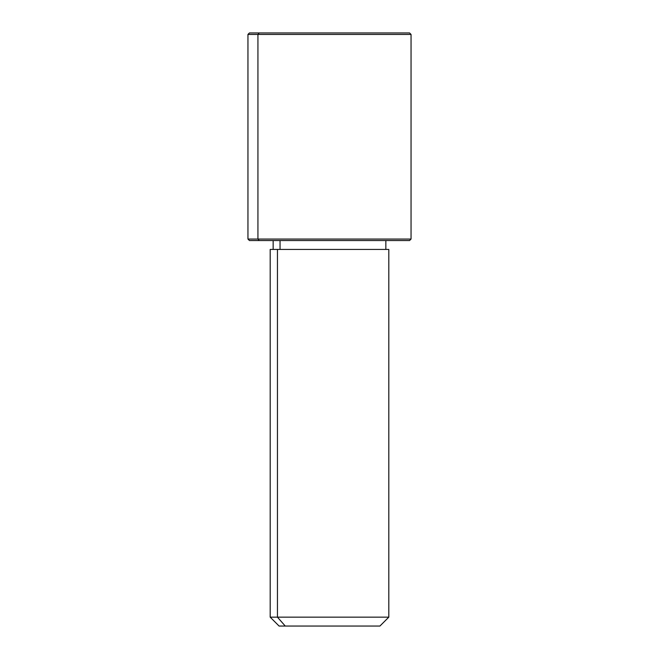 <?xml version="1.0" encoding="UTF-8"?>
<svg xmlns="http://www.w3.org/2000/svg" width="659" height="659" viewBox="0 0 659 659"><rect width="100%" height="100%" fill="white"/><g stroke="black" fill="none" stroke-linecap="round" stroke-linejoin="round"><path stroke-width="0.99" d="M280.05 249.431L280.05 240.535L280.05 249.431M285.256 626.05L379.913 626.05L388.81 617.154L277.447 617.154L277.447 249.431L388.81 249.431L388.81 617.154L270.19 617.154L277.447 617.154L285.256 626.05L277.447 617.154L277.447 249.431L270.19 249.431L270.19 617.154L279.087 626.05L373.744 626.05M385.844 240.535L385.844 249.431L277.447 249.431M399.766 32.95L259.234 32.95L409.568 32.95L411.051 34.433L247.949 34.433L257.933 34.433L257.933 239.052L257.933 34.433L411.051 34.433L411.051 239.052L247.949 239.052L257.933 239.052L259.234 240.535L257.933 239.052L411.051 239.052L409.568 240.535L259.234 240.535L399.766 240.535M259.234 240.535L249.431 240.535L247.949 239.052L247.949 34.433L249.431 32.95L259.234 32.95L257.933 34.433L259.234 32.95M273.156 249.431L273.156 240.535"/></g></svg>
